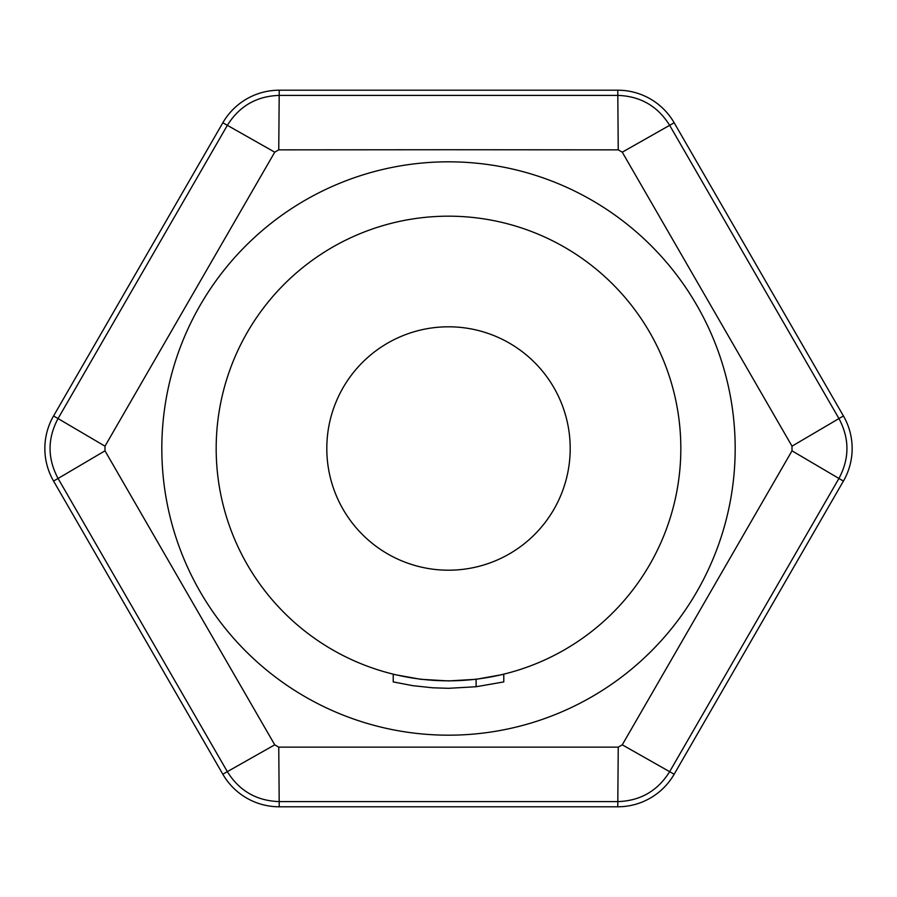 <?xml version="1.0" encoding="UTF-8"?>
<svg xmlns="http://www.w3.org/2000/svg" width="897" height="897" viewBox="0 0 897 897"><rect width="100%" height="100%" fill="white"/><g stroke="black" fill="none" stroke-linecap="round" stroke-linejoin="round"><path stroke-width="1.35" d="M476.116 686.732L503.778 681.922L503.778 674.331L476.116 679.309L448.5 680.935L420.659 679.287L393.222 674.331L393.222 681.922L412.777 685.667L432.578 687.786L448.5 688.313L476.116 686.732L476.116 679.309M448.5 680.823A232.323 232.323 0 0 0 680.823 448.5A232.323 232.323 0 0 0 448.5 216.177A232.323 232.323 0 0 0 216.177 448.5A232.323 232.323 0 0 0 448.5 680.823A232.323 232.323 0 0 1 216.177 448.5A232.323 232.323 0 0 1 448.5 216.177M448.5 149.743L278.754 149.855L274.74 152.176L104.994 446.179L104.994 450.821L274.74 744.824L278.754 747.145L618.246 747.145L622.26 744.824L792.006 450.821L792.006 446.179L622.26 152.176L618.246 149.855L448.5 149.743M104.994 450.821L58.07 478.471C47.395 458.457 47.395 438.487 58.07 418.529L227.333 125.356C239.32 106.115 256.62 96.125 279.236 95.396L617.764 95.396C640.424 96.158 657.725 106.149 669.667 125.356L838.93 418.529C849.605 438.543 849.605 458.513 838.93 478.471L792.006 450.821M843.427 481.061L674.163 774.234A65.122 65.122 0 0 1 617.764 806.795L279.236 806.795A65.122 65.122 0 0 1 222.837 774.234L53.573 481.061A65.122 65.122 0 0 1 53.573 415.939L222.837 122.766A65.122 65.122 0 0 1 279.236 90.205L617.764 90.205A65.122 65.122 0 0 1 674.163 122.766L843.427 415.939A65.122 65.122 0 0 1 843.427 481.061L838.93 478.471L669.667 771.644C657.68 790.885 640.38 800.875 617.764 801.604L279.236 801.604C256.576 800.842 239.275 790.851 227.333 771.644L274.74 744.824M448.5 735.181A286.681 286.681 0 0 0 735.181 448.5A286.681 286.681 0 0 0 448.5 161.819A286.681 286.681 0 0 0 161.819 448.5A286.681 286.681 0 0 0 448.5 735.181M448.5 570.2A121.7 121.7 0 0 0 570.2 448.5A121.7 121.7 0 0 0 448.5 326.8A121.7 121.7 0 0 0 326.8 448.5A121.7 121.7 0 0 0 448.5 570.2M222.837 774.234L227.333 771.644L58.07 478.471L53.573 481.061M104.994 446.179L53.573 415.939M279.236 806.795L278.754 747.145M274.74 152.176L222.837 122.766M617.764 806.795L618.246 747.145M278.754 149.855L279.236 90.205M674.163 774.234L622.26 744.824M618.246 149.855L617.764 90.205M622.26 152.176L674.163 122.766M843.427 415.939L792.006 446.179"/></g></svg>
